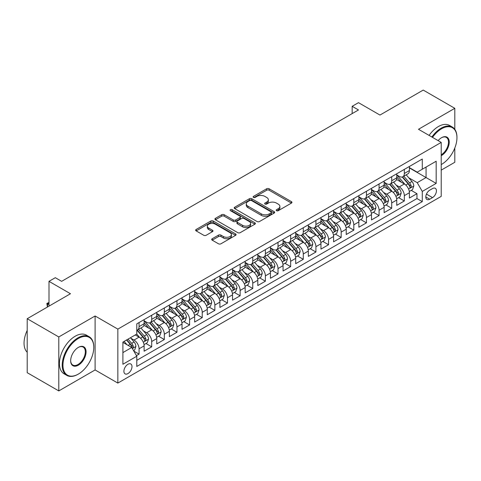 <?xml version="1.0" encoding="UTF-8"?>
<svg xmlns="http://www.w3.org/2000/svg" width="481" height="481" viewBox="0 0 481 481"><rect width="100%" height="100%" fill="white"/><g stroke="black" fill="none" stroke-linecap="round" stroke-linejoin="round"><path stroke-width="0.72" d="M276.539 210.69A1.227 0.709 0 0 0 278.271 210.69L291.444 203.084A1.756 1.01 0 0 0 291.961 202.369A1.756 1.01 0 0 0 291.444 201.653L269.126 188.768A1.756 1.01 0 0 0 266.648 188.768L253.475 196.374A1.227 0.709 0 0 0 253.114 196.873A1.227 0.709 0 0 0 253.475 197.378A1.227 0.709 0 0 0 255.213 197.378L256.914 196.392A5.61 3.241 0 0 1 264.851 196.392L266.708 197.469A5.61 3.241 0 0 1 268.356 199.759A5.61 3.241 0 0 1 266.708 202.05L265.007 203.03A1.227 0.709 0 0 0 264.646 203.535A1.227 0.709 0 0 0 265.007 204.034A1.227 0.709 0 0 0 266.739 204.034L268.446 203.048A5.61 3.241 0 0 1 276.383 203.048L278.24 204.124A5.61 3.241 0 0 1 279.888 206.415A5.61 3.241 0 0 1 278.24 208.706L276.539 209.692A1.227 0.709 0 0 0 276.178 210.191A1.227 0.709 0 0 0 276.539 210.69L276.539 209.692M127.946 373.599A5.718 3.301 120 0 0 131.686 368.56A5.718 3.301 120 0 0 130.808 363.979A5.718 3.301 120 0 0 127.946 364.261A5.718 3.301 120 0 0 124.212 369.3A5.718 3.301 120 0 0 125.09 373.881A5.718 3.301 120 0 0 127.946 373.599M212.217 238.738A1.756 1.01 0 0 0 211.7 239.454A1.756 1.01 0 0 0 212.217 240.169L218.476 243.783A1.756 1.01 0 0 0 220.959 243.783L235.588 235.335A1.756 1.01 0 0 0 236.105 234.62A1.756 1.01 0 0 0 235.588 233.904L213.269 221.019A1.756 1.01 0 0 0 210.792 221.019L196.158 229.467A1.756 1.01 0 0 0 195.647 230.183A1.756 1.01 0 0 0 196.158 230.898L203.722 235.263A1.756 1.01 0 0 0 206.205 235.263L212.464 231.65A1.756 1.01 0 0 0 212.975 230.934A1.756 1.01 0 0 0 212.464 230.219L208.712 228.054A4.69 2.706 0 0 1 207.341 226.136A4.69 2.706 0 0 1 210.233 223.635A4.69 2.706 0 0 1 215.35 224.224L230.038 232.708A4.69 2.706 0 0 1 231.415 234.62A4.69 2.706 0 0 1 228.517 237.121A4.69 2.706 0 0 1 223.406 236.538L220.959 235.119A1.756 1.01 0 0 0 218.476 235.119L212.217 238.738L212.217 240.169M454.804 129.329L454.804 108.315L423.22 90.079L379.96 115.061L358.483 102.663L352.17 106.307L358.483 109.957L61.628 281.343L55.315 277.693L48.996 281.343L48.996 306.138M58.79 336.953L58.79 390.921L95.106 369.949L95.106 315.981L58.79 336.953L27.207 318.717L70.473 293.741L48.996 281.343M95.106 315.981L117.845 329.112L441.221 142.406L441.221 196.38L117.845 383.08L117.845 329.112M454.804 108.315L418.488 129.281L441.221 142.406M257.04 221.519A1.756 1.01 0 0 0 259.518 221.519L274.152 213.071A1.756 1.01 0 0 0 274.663 212.355A1.756 1.01 0 0 0 274.152 211.64L251.834 198.755A1.756 1.01 0 0 0 249.35 198.755L234.722 207.203A1.756 1.01 0 0 0 234.205 207.918A1.756 1.01 0 0 0 234.722 208.634L257.04 221.519M230.934 210.955A1.227 0.709 0 0 1 232.179 211.129L232.179 209.674L254.87 222.775A1.756 1.01 0 0 1 255.381 223.491A1.756 1.01 0 0 1 254.87 224.206L240.235 232.654A1.756 1.01 0 0 1 237.758 232.654L215.44 219.763L215.44 218.332A1.756 1.01 0 0 0 214.929 219.047A1.756 1.01 0 0 0 215.44 219.763M215.44 218.332L221.699 214.718A1.756 1.01 0 0 1 224.182 214.718L233.231 219.943A1.756 1.01 0 0 0 235.714 219.943L239.869 217.544A1.756 1.01 0 0 0 240.38 216.829A1.756 1.01 0 0 0 239.869 216.113L230.441 210.672A1.227 0.709 0 0 1 230.08 210.173A1.227 0.709 0 0 1 230.844 209.518A1.227 0.709 0 0 1 232.179 209.674M58.79 390.921L27.207 372.685L27.207 318.717M441.221 170.124L454.804 162.283L454.804 148.004M136.442 355.639L139.063 354.124L133.82 351.1M130.838 338.221L134.013 340.049A7.143 4.125 60 0 1 139.063 348.803L144.12 345.887L144.12 351.208L151.695 346.831L145.947 343.512M143.47 330.928L146.645 332.756A7.143 4.125 60 0 1 151.695 341.51L156.752 338.594L156.752 343.915L164.328 339.538L158.58 336.219M156.103 323.635L159.277 325.463A7.143 4.125 60 0 1 164.328 334.217L169.384 331.301L169.384 336.622L176.96 332.245L171.212 328.926M168.735 316.342L171.909 318.169A7.143 4.125 60 0 1 176.96 326.924L182.016 324.008L182.016 329.329L189.592 324.952L183.844 321.633M181.367 309.049L184.542 310.876A7.143 4.125 60 0 1 189.592 319.631L194.649 316.714L194.649 322.036L202.224 317.658L196.476 314.34M193.999 301.755L197.174 303.583A7.143 4.125 60 0 1 202.224 312.337L207.275 309.421L207.275 314.742L214.857 310.365L209.109 307.046M206.632 294.462L209.806 296.29A7.143 4.125 60 0 1 214.857 305.044L219.907 302.128L219.907 307.449L227.489 303.072L221.741 299.753M219.264 287.169L222.438 288.997A7.143 4.125 60 0 1 227.489 297.751L232.539 294.835L232.539 300.156L240.121 295.779L234.373 292.466M231.896 279.876L235.071 281.704A7.143 4.125 60 0 1 240.121 290.458L245.172 287.542L245.172 292.863L252.753 288.486L247.006 285.173M244.528 272.583L247.703 274.41A7.143 4.125 60 0 1 252.753 283.165L257.804 280.249L257.804 285.57L265.386 281.193L259.638 277.88M257.161 265.29L260.335 267.117A7.143 4.125 60 0 1 265.386 275.872L270.436 272.955L270.436 278.277L278.018 273.899L272.27 270.587M269.793 257.996L272.961 259.824A7.143 4.125 60 0 1 278.018 268.578L283.068 265.662L283.068 270.983L290.65 266.612L284.902 263.293M282.425 250.703L285.594 252.531A7.143 4.125 60 0 1 290.65 261.285L295.701 258.369L295.701 263.69L303.283 259.319L297.535 256M295.057 243.41L298.226 245.238A7.143 4.125 60 0 1 303.283 253.992L308.333 251.076L308.333 256.397L315.915 252.026L310.167 248.707M307.69 236.117L310.858 237.945A7.143 4.125 60 0 1 315.915 246.699L320.965 243.783L320.965 249.104L328.547 244.733L322.799 241.414M320.322 228.824L323.491 230.652A7.143 4.125 60 0 1 328.547 239.406L333.598 236.49L333.598 241.811L341.179 237.44L335.431 234.121M332.954 221.531L336.123 223.364A7.143 4.125 60 0 1 341.179 232.113L346.23 229.196L346.23 234.518L353.812 230.146L348.064 226.828M345.586 214.237L348.755 216.071A7.143 4.125 60 0 1 353.812 224.819L358.862 221.903L358.862 227.224L366.444 222.853L360.696 219.534M358.219 206.944L361.387 208.778A7.143 4.125 60 0 1 366.444 217.526L371.494 214.61L371.494 219.931L379.076 215.56L373.328 212.241M370.851 199.651L374.02 201.485A7.143 4.125 60 0 1 379.076 210.233L384.127 207.317L384.127 212.638L391.708 208.267L385.96 204.948M383.483 192.358L386.652 194.192A7.143 4.125 60 0 1 391.708 202.94L396.759 200.024L396.759 205.345L404.335 200.974L404.335 195.647A7.143 4.125 -120 0 0 399.284 186.899L396.116 185.065M398.593 197.655L404.335 200.974M144.12 345.887A7.143 4.125 -120 0 0 139.063 337.133L135.275 334.944M156.752 338.594A7.143 4.125 -120 0 0 151.695 329.84L143.885 325.33M169.384 331.301A7.143 4.125 -120 0 0 164.328 322.547L156.517 318.037M182.016 324.008A7.143 4.125 -120 0 0 176.96 315.253L169.15 310.744M194.649 316.714A7.143 4.125 -120 0 0 189.592 307.96L181.782 303.451M207.275 309.421A7.143 4.125 -120 0 0 202.224 300.667L194.414 296.158M219.907 302.128A7.143 4.125 -120 0 0 214.857 293.374L207.046 288.865M232.539 294.835A7.143 4.125 -120 0 0 227.489 286.081L219.679 281.571M245.172 287.542A7.143 4.125 -120 0 0 240.121 278.788L232.311 274.278M257.804 280.249A7.143 4.125 -120 0 0 252.753 271.494L244.943 266.985M270.436 272.955A7.143 4.125 -120 0 0 265.386 264.201L257.575 259.692M283.068 265.662A7.143 4.125 -120 0 0 278.018 256.908L270.208 252.399M295.701 258.369A7.143 4.125 -120 0 0 290.65 249.615L282.84 245.106M308.333 251.076A7.143 4.125 -120 0 0 303.283 242.322L295.466 237.812M320.965 243.783A7.143 4.125 -120 0 0 315.915 235.029L308.099 230.519M333.598 236.49A7.143 4.125 -120 0 0 328.547 227.735L320.731 223.226M346.23 229.196A7.143 4.125 -120 0 0 341.179 220.442L333.363 215.933M358.862 221.903A7.143 4.125 -120 0 0 353.812 213.149L345.995 208.64M371.494 214.61A7.143 4.125 -120 0 0 366.444 205.856L358.628 201.347M384.127 207.317A7.143 4.125 -120 0 0 379.076 198.563L371.26 194.053M396.759 200.024A7.143 4.125 -120 0 0 391.708 191.27L383.892 186.76M432.509 188.576L429.725 190.175A5.538 3.199 120 0 0 426.112 195.058A5.538 3.199 120 0 0 426.96 199.495A5.538 3.199 120 0 0 429.725 199.224L432.509 197.619A5.538 3.199 120 0 0 436.123 192.737A5.538 3.199 120 0 0 435.275 188.299A5.538 3.199 120 0 0 432.509 188.576M122.895 352.597L131.74 347.486L136.79 356.241L136.79 366.45L422.276 201.629L422.276 191.42L417.219 182.666L408.748 177.772M136.79 356.241L122.895 364.261L122.895 342.093L136.79 334.073L136.79 323.857L422.276 159.037L422.276 169.246L436.171 161.225L436.171 183.393L422.276 191.42M144.12 320.797L146.645 322.252A7.143 4.125 60 0 0 150.216 322.607L155.267 319.691A7.143 4.125 -120 0 0 156.752 316.42L156.752 312.337M156.752 313.504L159.277 314.965A7.143 4.125 60 0 0 162.849 315.314L167.899 312.397A7.143 4.125 -120 0 0 169.384 309.127L169.384 305.044M169.384 306.211L171.909 307.672A7.143 4.125 60 0 0 175.481 308.02L180.531 305.104A7.143 4.125 -120 0 0 182.016 301.834L182.016 297.751M182.016 298.917L184.542 300.378A7.143 4.125 60 0 0 188.113 300.727L193.164 297.811A7.143 4.125 -120 0 0 194.649 294.54L194.649 290.458M194.649 291.624L197.174 293.085A7.143 4.125 60 0 0 200.745 293.434L205.796 290.518A7.143 4.125 -120 0 0 207.275 287.247L207.275 283.165M207.275 284.331L209.806 285.792A7.143 4.125 60 0 0 213.378 286.141L218.428 283.225A7.143 4.125 -120 0 0 219.907 279.954L219.907 275.872M219.907 277.038L222.438 278.499A7.143 4.125 60 0 0 226.01 278.848L231.06 275.932A7.143 4.125 -120 0 0 232.539 272.661L232.539 268.578M232.539 269.745L235.071 271.206A7.143 4.125 60 0 0 238.642 271.555L243.693 268.638A7.143 4.125 -120 0 0 245.172 265.368L245.172 261.285M245.172 262.452L247.703 263.913A7.143 4.125 60 0 0 251.274 264.267L256.325 261.345A7.143 4.125 -120 0 0 257.804 258.075L257.804 253.992M257.804 255.158L260.335 256.62A7.143 4.125 60 0 0 263.907 256.974L268.957 254.052A7.143 4.125 -120 0 0 270.436 250.781L270.436 246.699M270.436 247.865L272.961 249.326A7.143 4.125 60 0 0 276.539 249.681L281.589 246.759A7.143 4.125 -120 0 0 283.068 243.488L283.068 239.406M283.068 240.572L285.594 242.033A7.143 4.125 60 0 0 289.171 242.388L294.222 239.466A7.143 4.125 -120 0 0 295.701 236.195L295.701 232.113M295.701 233.279L298.226 234.74A7.143 4.125 60 0 0 301.803 235.095L306.854 232.173A7.143 4.125 -120 0 0 308.333 228.902L308.333 224.819M308.333 225.986L310.858 227.447A7.143 4.125 60 0 0 314.436 227.802L319.486 224.88A7.143 4.125 -120 0 0 320.965 221.609L320.965 217.526M320.965 218.693L323.491 220.154A7.143 4.125 60 0 0 327.068 220.508L332.118 217.586A7.143 4.125 -120 0 0 333.598 214.316L333.598 210.233M333.598 211.399L336.123 212.861A7.143 4.125 60 0 0 339.7 213.215L344.751 210.293A7.143 4.125 -120 0 0 346.23 207.022L346.23 202.94M346.23 204.106L348.755 205.567A7.143 4.125 60 0 0 352.326 205.922L357.383 203A7.143 4.125 -120 0 0 358.862 199.729L358.862 195.647M358.862 196.813L361.387 198.274A7.143 4.125 60 0 0 364.959 198.629L370.015 195.713A7.143 4.125 -120 0 0 371.494 192.436L371.494 188.354M371.494 189.52L374.02 190.981A7.143 4.125 60 0 0 377.591 191.336L382.648 188.42A7.143 4.125 -120 0 0 384.127 185.143L384.127 181.06M384.127 182.227L386.652 183.688A7.143 4.125 60 0 0 390.223 184.043L395.28 181.127A7.143 4.125 -120 0 0 396.759 177.85L396.759 173.767M136.79 360.323L416.967 198.563L416.967 193.681L409.391 198.052L409.391 192.731A7.143 4.125 -120 0 0 404.335 183.976L396.524 179.467M396.759 174.934L399.284 176.395A7.143 4.125 -120 0 0 402.856 176.749A7.143 4.125 -120 0 0 404.335 173.479L404.335 169.39M402.856 176.749L407.912 173.833A7.143 4.125 -120 0 0 409.391 170.557L409.391 166.474M139.063 322.547L139.063 326.629A7.143 4.125 60 0 1 137.584 329.9A7.143 4.125 60 0 1 136.79 330.188M137.584 329.9L142.641 326.984A7.143 4.125 -120 0 0 144.12 323.713L144.12 319.631M151.695 315.253L151.695 319.336A7.143 4.125 60 0 1 150.216 322.607M164.328 307.96L164.328 312.043A7.143 4.125 60 0 1 162.849 315.314M176.96 300.667L176.96 304.75A7.143 4.125 60 0 1 175.481 308.02M189.592 293.374L189.592 297.456A7.143 4.125 60 0 1 188.113 300.727M202.224 286.081L202.224 290.163A7.143 4.125 60 0 1 200.745 293.434M214.857 278.788L214.857 282.87A7.143 4.125 60 0 1 213.378 286.141M227.489 271.494L227.489 275.577A7.143 4.125 60 0 1 226.01 278.848M240.121 264.201L240.121 268.284A7.143 4.125 60 0 1 238.642 271.555M252.753 256.908L252.753 260.991A7.143 4.125 60 0 1 251.274 264.267M265.386 249.615L265.386 253.697A7.143 4.125 60 0 1 263.907 256.974M278.018 242.322L278.018 246.404A7.143 4.125 60 0 1 276.539 249.681M290.65 235.029L290.65 239.117A7.143 4.125 60 0 1 289.171 242.388M303.283 227.735L303.283 231.824A7.143 4.125 60 0 1 301.803 235.095M315.915 220.442L315.915 224.531A7.143 4.125 60 0 1 314.436 227.802M328.547 213.149L328.547 217.238A7.143 4.125 60 0 1 327.068 220.508M341.179 205.856L341.179 209.944A7.143 4.125 60 0 1 339.7 213.215M353.812 198.563L353.812 202.651A7.143 4.125 60 0 1 352.326 205.922M366.444 191.27L366.444 195.358A7.143 4.125 60 0 1 364.959 198.629M379.076 183.976L379.076 188.065A7.143 4.125 60 0 1 377.591 191.336M391.708 176.683L391.708 180.772A7.143 4.125 60 0 1 390.223 184.043M391.708 202.94L391.708 208.267M379.076 210.233L379.076 215.56M366.444 217.526L366.444 222.853M353.812 224.819L353.812 230.146M341.179 232.113L341.179 237.44M328.547 239.406L328.547 244.733M315.915 246.699L315.915 252.026M303.283 253.992L303.283 259.319M290.65 261.285L290.65 266.612M278.018 268.578L278.018 273.899M265.386 275.872L265.386 281.193M252.753 283.165L252.753 288.486M240.121 290.458L240.121 295.779M227.489 297.751L227.489 303.072M214.857 305.044L214.857 310.365M202.224 312.337L202.224 317.658M189.592 319.631L189.592 324.952M176.96 326.924L176.96 332.245M164.328 334.217L164.328 339.538M151.695 341.51L151.695 346.831M139.063 348.803L139.063 354.124M131.74 347.486L122.895 342.382M417.219 182.666L426.064 177.561L426.064 167.057L436.171 161.225M409.391 167.935L436.171 183.393M409.391 167.641L417.219 172.162L422.276 169.246M95.106 369.949L117.845 383.08M352.17 106.307L352.17 113.6M411.225 190.362L416.967 193.681M416.967 198.563L422.276 201.629M277.026 210.864L278.24 210.167A5.61 3.241 0 0 0 279.888 207.876L279.888 206.415M268.356 199.759L268.356 201.214A5.61 3.241 0 0 1 266.708 203.505L265.494 204.209M291.426 203.102L269.126 190.229A1.756 1.01 0 0 0 266.648 190.229L253.962 197.553M274.152 211.64L274.152 213.071L251.834 200.216A1.756 1.01 0 0 0 249.35 200.216L234.746 208.646M271.05 212.861A1.227 0.709 0 0 0 271.41 212.355A1.227 0.709 0 0 0 271.05 211.856L251.461 200.547A1.227 0.709 0 0 0 249.723 200.547L247.925 201.581A5.61 3.241 0 0 0 246.284 203.872A5.61 3.241 0 0 0 247.925 206.163L261.315 213.895A5.61 3.241 0 0 0 269.252 213.895L271.05 212.861L271.05 214.316A1.227 0.709 0 0 0 271.41 213.817L271.41 212.355M246.284 203.872L246.284 205.333A5.61 3.241 0 0 0 247.925 207.624L247.925 206.163M271.05 214.316L269.252 215.356A5.61 3.241 0 0 1 261.315 215.356L247.925 207.624M215.464 219.781L221.699 216.179L221.699 214.718M240.38 216.829L240.38 218.29A1.756 1.01 0 0 1 239.869 219.005L235.714 221.404A1.756 1.01 0 0 1 233.231 221.404L224.182 216.179A1.756 1.01 0 0 0 221.699 216.179M232.179 211.129L254.846 224.218M242.622 225.367A4.69 2.706 0 0 0 247.739 225.956A4.69 2.706 0 0 0 250.631 223.455A4.69 2.706 0 0 0 249.26 221.537L244.083 218.548A1.756 1.01 0 0 0 241.6 218.548L237.446 220.947A1.756 1.01 0 0 0 236.935 221.663A1.756 1.01 0 0 0 237.446 222.378L242.622 225.367L242.622 226.828A4.69 2.706 0 0 0 247.739 227.411A4.69 2.706 0 0 0 250.631 224.91L250.631 223.455M236.935 221.663L236.935 223.124A1.756 1.01 0 0 0 237.446 223.839L237.446 222.378M242.622 226.828L237.446 223.839M231.415 234.62L231.415 236.081A4.69 2.706 0 0 1 228.517 238.582A4.69 2.706 0 0 1 223.406 237.993L220.959 236.58A1.756 1.01 0 0 0 218.476 236.58L212.241 240.181M207.341 226.136L207.341 227.597A4.69 2.706 0 0 0 208.712 229.509L208.712 228.054M212.464 230.219L212.464 231.65L208.712 229.509M235.564 235.347L213.269 222.475A1.756 1.01 0 0 0 210.792 222.475L196.182 230.91M409.283 191.48L412.548 189.592L413.81 185.949A4.732 2.736 -120 0 0 411.97 181.505L406.198 174.819M405.038 184.439L398.196 176.515A13.666 7.888 -120 0 0 396.759 175.012M401.286 182.215L397.456 177.784A11.346 6.548 -120 0 0 396.759 177.02M402.212 177.002L408.05 183.766A4.732 2.736 60 0 1 409.74 187.025L410.083 187.584L410.726 187.494L411.255 186.147A4.732 2.736 -120 0 0 409.565 182.888L403.793 176.208M402.555 176.894L408.832 184.157A2.411 1.395 60 0 1 409.439 185.101L411.255 186.147M441.221 164.574A21.795 12.584 120 0 0 441.54 164.4L441.54 164.4A21.795 12.584 120 0 0 456.95 137.704A21.795 12.584 120 0 0 441.54 128.806A21.795 12.584 120 0 0 432.515 137.38M441.54 164.4L441.221 164.58L441.54 164.4M431.866 137.007A22.33 12.891 -60 0 1 441.161 128.15A22.33 12.891 -60 0 1 452.326 127.044A22.33 12.891 -60 0 1 456.95 137.265A22.33 12.891 -60 0 1 456.95 137.488M438.113 140.614A10.895 6.289 -60 0 1 441.54 137.704A10.895 6.289 -60 0 1 449.242 142.154A10.895 6.289 -60 0 1 441.54 155.501A10.895 6.289 -60 0 1 441.221 155.676M429.088 135.401A22.33 12.891 -60 0 1 438.383 126.545A22.33 12.891 -60 0 1 449.549 125.439L452.326 127.044M441.221 154.804A10.36 5.982 120 0 0 447.943 145.671A10.36 5.982 120 0 0 446.338 137.41A10.36 5.982 120 0 0 441.348 137.819M77.988 374.29L78.367 374.074A21.795 12.584 120 0 0 93.777 347.378A21.795 12.584 120 0 0 78.367 338.48A21.795 12.584 120 0 0 62.957 365.175A21.795 12.584 120 0 0 78.367 374.074L77.988 374.29A22.33 12.891 -60 0 1 66.823 375.396A22.33 12.891 -60 0 1 63.402 357.503A22.33 12.891 -60 0 1 77.988 337.824A22.33 12.891 -60 0 1 89.153 336.718A22.33 12.891 -60 0 1 93.777 346.939A22.33 12.891 -60 0 1 93.777 347.162M78.367 365.175A10.895 6.289 -60 0 1 70.665 360.726A10.895 6.289 -60 0 1 78.367 347.378L78.367 347.378A10.895 6.289 -60 0 1 86.075 351.827A10.895 6.289 -60 0 1 78.367 365.175M70.665 360.503A10.36 5.982 120 0 0 72.805 365.031A10.36 5.982 120 0 0 77.988 364.52A10.36 5.982 120 0 0 84.758 355.387A10.36 5.982 120 0 0 83.171 347.084A10.36 5.982 120 0 0 78.175 347.492M66.823 375.396L64.045 373.791A22.33 12.891 -60 0 1 60.624 355.898A22.33 12.891 -60 0 1 75.21 336.219A22.33 12.891 -60 0 1 86.376 335.113L89.153 336.718M27.207 352.266A22.33 12.891 -60 0 1 27.207 330.387M396.651 198.773L399.915 196.885L401.178 193.242A4.732 2.736 -120 0 0 399.338 188.799L393.566 182.113M392.406 191.733L385.564 183.808A13.666 7.888 -120 0 0 384.127 182.305M388.654 189.508L384.824 185.077A11.346 6.548 -120 0 0 384.127 184.313M389.58 184.295L395.418 191.059A4.732 2.736 60 0 1 397.108 194.318L397.45 194.877L398.094 194.787L398.623 193.44A4.732 2.736 -120 0 0 396.933 190.181L391.161 183.501M389.923 184.187L396.2 191.45A2.411 1.395 60 0 1 396.807 192.394L398.623 193.44M384.018 206.066L387.283 204.178L388.546 200.535A4.732 2.736 -120 0 0 386.706 196.092L380.934 189.406M379.774 199.026L372.931 191.101A13.666 7.888 -120 0 0 371.494 189.598M376.022 196.801L372.192 192.37A11.346 6.548 -120 0 0 371.494 191.606M376.948 191.588L382.786 198.352A4.732 2.736 60 0 1 384.475 201.611L384.818 202.17L385.461 202.08L385.99 200.733A4.732 2.736 -120 0 0 384.301 197.475L378.529 190.795M377.29 191.48L383.567 198.743A2.411 1.395 60 0 1 384.175 199.687L385.99 200.733M371.386 213.36L374.651 211.472L375.914 207.828A4.732 2.736 -120 0 0 374.074 203.385L368.302 196.699M367.141 206.319L360.299 198.394A13.666 7.888 -120 0 0 358.862 196.891M363.389 204.094L359.56 199.663A11.346 6.548 -120 0 0 358.862 198.9M364.315 198.881L370.154 205.646A4.732 2.736 60 0 1 371.843 208.904L372.186 209.463L372.829 209.373L373.358 208.026A4.732 2.736 -120 0 0 371.669 204.768L365.903 198.088M364.658 198.773L370.935 206.036A2.411 1.395 60 0 1 371.542 206.98L373.358 208.026M358.754 220.653L362.019 218.765L363.281 215.121A4.732 2.736 -120 0 0 361.441 210.678L355.669 203.992M354.509 213.612L347.667 205.688A13.666 7.888 -120 0 0 346.23 204.184M350.757 211.387L346.927 206.956A11.346 6.548 -120 0 0 346.23 206.193M351.683 206.175L357.521 212.939A4.732 2.736 60 0 1 359.211 216.197L359.554 216.757L360.197 216.666L360.726 215.32A4.732 2.736 -120 0 0 359.036 212.061L353.27 205.381M352.032 206.066L358.303 213.33A2.411 1.395 60 0 1 358.91 214.273L360.726 215.32M346.122 227.946L349.386 226.058L350.649 222.414A4.732 2.736 -120 0 0 348.809 217.965L343.037 211.285M341.877 220.905L335.035 212.981A13.666 7.888 -120 0 0 333.598 211.478M338.125 218.681L334.295 214.249A11.346 6.548 -120 0 0 333.598 213.486M339.051 213.468L344.889 220.232A4.732 2.736 60 0 1 346.579 223.491L346.921 224.05L347.565 223.96L348.094 222.613A4.732 2.736 -120 0 0 346.41 219.354L340.638 212.674M339.4 213.36L345.671 220.623A2.411 1.395 60 0 1 346.278 221.567L348.094 222.613M333.489 235.239L336.754 233.351L338.017 229.708A4.732 2.736 -120 0 0 336.177 225.258L330.405 218.578M329.244 228.198L322.402 220.274A13.666 7.888 -120 0 0 320.965 218.771M325.493 225.974L321.663 221.543A11.346 6.548 -120 0 0 320.965 220.779M326.419 220.761L332.257 227.519A4.732 2.736 60 0 1 333.946 230.784L334.289 231.343L334.932 231.253L335.461 229.906A4.732 2.736 -120 0 0 333.778 226.647L328.006 219.967M326.767 220.653L333.038 227.916A2.411 1.395 60 0 1 333.646 228.86L335.461 229.906M320.857 242.532L324.122 240.644L325.384 237.001A4.732 2.736 -120 0 0 323.545 232.551L317.773 225.872M316.618 235.492L309.77 227.567A13.666 7.888 -120 0 0 308.333 226.064M312.86 233.267L309.03 228.836A11.346 6.548 -120 0 0 308.333 228.072M313.792 228.054L319.625 234.812A4.732 2.736 60 0 1 321.314 238.077L321.657 238.636L322.3 238.546L322.829 237.199A4.732 2.736 -120 0 0 321.146 233.94L315.374 227.26M314.135 227.946L320.406 235.209A2.411 1.395 60 0 1 321.013 236.153L322.829 237.199M308.231 249.825L311.49 247.937L312.752 244.294A4.732 2.736 -120 0 0 310.912 239.845L305.14 233.165M303.986 242.785L297.138 234.86A13.666 7.888 -120 0 0 295.701 233.357M300.228 240.56L296.398 236.129A11.346 6.548 -120 0 0 295.701 235.365M301.16 235.347L306.998 242.105A4.732 2.736 60 0 1 308.682 245.37L309.03 245.929L309.668 245.839L310.197 244.492A4.732 2.736 -120 0 0 308.513 241.234L302.741 234.548M301.503 235.239L307.774 242.502A2.411 1.395 60 0 1 308.381 243.446L310.197 244.492M295.599 257.119L298.857 255.231L300.12 251.587A4.732 2.736 -120 0 0 298.28 247.138L292.508 240.458M291.354 250.078L284.505 242.153A13.666 7.888 -120 0 0 283.068 240.65M287.596 247.853L283.766 243.422A11.346 6.548 -120 0 0 283.068 242.658M288.528 242.64L294.366 249.398A4.732 2.736 60 0 1 296.049 252.663L296.398 253.222L297.036 253.132L297.565 251.785A4.732 2.736 -120 0 0 295.881 248.527L290.109 241.841M288.871 242.532L295.142 249.795A2.411 1.395 60 0 1 295.749 250.739L297.565 251.785M282.966 264.412L286.225 262.524L287.488 258.88A4.732 2.736 -120 0 0 285.648 254.431L279.876 247.751M278.721 257.371L271.873 249.447A13.666 7.888 -120 0 0 270.436 247.943M274.964 255.146L271.14 250.715A11.346 6.548 -120 0 0 270.436 249.952M275.896 249.934L281.734 256.692A4.732 2.736 60 0 1 283.417 259.956L283.766 260.516L284.403 260.425L284.932 259.079A4.732 2.736 -120 0 0 283.249 255.82L277.477 249.134M276.238 249.825L282.509 257.088A2.411 1.395 60 0 1 283.117 258.032L284.932 259.079M270.334 271.705L273.599 269.817L274.861 266.173A4.732 2.736 -120 0 0 273.016 261.724L267.244 255.044M266.089 264.664L259.241 256.74A13.666 7.888 -120 0 0 257.804 255.237M262.331 262.44L258.507 258.008A11.346 6.548 -120 0 0 257.804 257.245M263.263 257.227L269.101 263.985A4.732 2.736 60 0 1 270.785 267.25L271.134 267.809L271.771 267.719L272.3 266.372A4.732 2.736 -120 0 0 270.617 263.113L264.845 256.427M263.606 257.119L269.877 264.382A2.411 1.395 60 0 1 270.484 265.326L272.3 266.372M257.702 278.998L260.967 277.11L262.229 273.467A4.732 2.736 -120 0 0 260.383 269.017L254.611 262.337M253.457 271.957L246.609 264.033A13.666 7.888 -120 0 0 245.172 262.53M249.699 269.733L245.875 265.302A11.346 6.548 -120 0 0 245.172 264.538M250.631 264.52L256.469 271.278A4.732 2.736 60 0 1 258.153 274.543L258.501 275.102L259.139 275.012L259.668 273.665A4.732 2.736 -120 0 0 257.984 270.406L252.212 263.72M250.974 264.412L257.245 271.675A2.411 1.395 60 0 1 257.852 272.619L259.668 273.665M245.07 286.291L248.334 284.403L249.597 280.76A4.732 2.736 -120 0 0 247.751 276.31L241.979 269.631M240.825 279.251L233.976 271.326A13.666 7.888 -120 0 0 232.539 269.823M237.067 277.026L233.243 272.595A11.346 6.548 -120 0 0 232.539 271.831M237.999 271.813L243.837 278.571A4.732 2.736 60 0 1 245.52 281.836L245.869 282.395L246.506 282.305L247.042 280.958A4.732 2.736 -120 0 0 245.352 277.699L239.58 271.013M238.342 271.705L244.613 278.968A2.411 1.395 60 0 1 245.22 279.912L247.042 280.958M232.437 293.584L235.702 291.696L236.965 288.053A4.732 2.736 -120 0 0 235.119 283.604L229.347 276.924M228.192 286.544L221.344 278.619A13.666 7.888 -120 0 0 219.907 277.116M224.435 284.319L220.611 279.888A11.346 6.548 -120 0 0 219.907 279.124M225.367 279.106L231.205 285.864A4.732 2.736 60 0 1 232.888 289.129L233.237 289.688L233.874 289.598L234.409 288.251A4.732 2.736 -120 0 0 232.72 284.992L226.948 278.307M225.709 278.998L231.98 286.261A2.411 1.395 60 0 1 232.588 287.205L234.409 288.251M219.805 300.878L223.07 298.99L224.332 295.346A4.732 2.736 -120 0 0 222.487 290.897L216.715 284.217M215.56 293.837L208.712 285.912A13.666 7.888 -120 0 0 207.275 284.409M211.802 291.612L207.978 287.181A11.346 6.548 -120 0 0 207.275 286.417M212.734 286.399L218.572 293.157A4.732 2.736 60 0 1 220.256 296.422L220.605 296.981L221.242 296.891L221.777 295.544A4.732 2.736 -120 0 0 220.088 292.286L214.316 285.6M213.077 286.291L219.348 293.554A2.411 1.395 60 0 1 219.955 294.498L221.777 295.544M207.173 308.171L210.437 306.283L211.7 302.639A4.732 2.736 -120 0 0 209.854 298.19L204.082 291.51M202.928 301.13L196.08 293.206A13.666 7.888 -120 0 0 194.649 291.702M199.176 298.905L195.346 294.474A11.346 6.548 -120 0 0 194.649 293.711M200.102 293.693L205.94 300.451A4.732 2.736 60 0 1 207.63 303.715L207.972 304.275L208.61 304.184L209.145 302.838A4.732 2.736 -120 0 0 207.455 299.579L201.683 292.893M200.445 293.584L206.716 300.847A2.411 1.395 60 0 1 207.323 301.791L209.145 302.838M194.54 315.464L197.805 313.576L199.068 309.932A4.732 2.736 -120 0 0 197.222 305.483L191.45 298.803M190.296 308.423L183.447 300.499A13.666 7.888 -120 0 0 182.016 298.996M186.544 306.199L182.714 301.767A11.346 6.548 -120 0 0 182.016 301.004M187.47 300.986L193.308 307.744A4.732 2.736 60 0 1 194.997 311.009L195.34 311.568L195.977 311.478L196.513 310.131A4.732 2.736 -120 0 0 194.823 306.872L189.051 300.186M187.812 300.878L194.083 308.141A2.411 1.395 60 0 1 194.691 309.085L196.513 310.131M181.908 322.757L185.173 320.869L186.436 317.226A4.732 2.736 -120 0 0 184.59 312.776L178.818 306.096M177.663 315.716L170.815 307.792A13.666 7.888 -120 0 0 169.384 306.289M173.912 313.492L170.082 309.061A11.346 6.548 -120 0 0 169.384 308.297M174.837 308.279L180.676 315.037A4.732 2.736 60 0 1 182.365 318.302L182.708 318.861L183.345 318.771L183.88 317.424A4.732 2.736 -120 0 0 182.191 314.165L176.419 307.479M175.18 308.171L181.451 315.434A2.411 1.395 60 0 1 182.058 316.378L183.88 317.424M169.276 330.044L172.541 328.162L173.803 324.513A4.732 2.736 -120 0 0 171.957 320.069L166.185 313.39M165.031 323.01L158.189 315.085A13.666 7.888 -120 0 0 156.752 313.582M161.279 320.785L157.449 316.354A11.346 6.548 -120 0 0 156.752 315.59M162.205 315.572L168.043 322.33A4.732 2.736 60 0 1 169.733 325.595L170.076 326.154L170.713 326.064L171.248 324.717A4.732 2.736 -120 0 0 169.559 321.458L163.787 314.772M162.548 315.464L168.819 322.727A2.411 1.395 60 0 1 169.426 323.671L171.248 324.717M156.644 337.337L159.908 335.455L161.171 331.806A4.732 2.736 -120 0 0 159.325 327.363L153.553 320.683M152.399 330.303L145.557 322.378A13.666 7.888 -120 0 0 144.12 320.875M148.647 328.078L144.817 323.647A11.346 6.548 -120 0 0 144.12 322.883M149.573 322.865L155.411 329.623A4.732 2.736 60 0 1 157.101 332.888L157.443 333.447L158.081 333.357L158.616 332.01A4.732 2.736 -120 0 0 156.926 328.751L151.154 322.066M149.916 322.757L156.187 330.02A2.411 1.395 60 0 1 156.794 330.964L158.616 332.01M144.011 344.63L147.276 342.749L148.539 339.099A4.732 2.736 -120 0 0 146.693 334.656L140.921 327.976M139.767 337.596L136.742 334.097M136.015 335.371L135.522 334.8M136.941 330.158L142.779 336.916A4.732 2.736 60 0 1 144.468 340.181L144.811 340.74L145.448 340.65L145.983 339.303A4.732 2.736 -120 0 0 144.294 336.045L138.522 329.359M137.283 330.05L143.554 337.313A2.411 1.395 60 0 1 144.168 338.251L145.983 339.303M133.568 350.661L134.644 350.042L135.907 346.392A4.732 2.736 -120 0 0 134.061 341.949L130.429 337.74M127.038 344.775L124.11 341.39M123.383 342.664L122.895 342.105M126.515 340.001L130.147 344.21A4.732 2.736 60 0 1 131.836 347.474L132.179 348.034L132.816 347.943L133.351 346.597A4.732 2.736 -120 0 0 131.662 343.338L128.03 339.129M126.804 339.833L130.922 344.606A2.411 1.395 60 0 1 131.535 345.544L133.351 346.597M48.996 303L47.547 303.842L48.996 304.677M47.427 307.046L46.849 303.439L48.996 302.471M46.849 303.439L47.547 303.842L47.547 306.974M134.013 340.049L139.063 337.133M146.645 332.756L151.695 329.84M159.277 325.463L164.328 322.547M171.909 318.169L176.96 315.253M184.542 310.876L189.592 307.96M197.174 303.583L202.224 300.667M209.806 296.29L214.857 293.374M222.438 288.997L227.489 286.081M235.071 281.704L240.121 278.788M247.703 274.41L252.753 271.494M260.335 267.117L265.386 264.201M272.961 259.824L278.018 256.908M285.594 252.531L290.65 249.615M298.226 245.238L303.283 242.322M310.858 237.945L315.915 235.029M323.491 230.652L328.547 227.735M336.123 223.364L341.179 220.442M348.755 216.071L353.812 213.149M361.387 208.778L366.444 205.856M374.02 201.485L379.076 198.563M386.652 194.192L391.708 191.27M399.284 186.899L404.335 183.976M404.335 173.479L409.391 170.557M139.063 326.629L144.12 323.713M151.695 319.336L156.752 316.42M164.328 312.043L169.384 309.127M176.96 304.75L182.016 301.834M189.592 297.456L194.649 294.54M202.224 290.163L207.275 287.247M214.857 282.87L219.907 279.954M227.489 275.577L232.539 272.661M240.121 268.284L245.172 265.368M252.753 260.991L257.804 258.075M265.386 253.697L270.436 250.781M278.018 246.404L283.068 243.488M290.65 239.117L295.701 236.195M303.283 231.824L308.333 228.902M315.915 224.531L320.965 221.609M328.547 217.238L333.598 214.316M341.179 209.944L346.23 207.022M353.812 202.651L358.862 199.729M366.444 195.358L371.494 192.436M379.076 188.065L384.127 185.143M391.708 180.772L396.759 177.85M404.335 195.647L409.391 192.731M426.449 194.12L432.509 197.619M425.811 196.963L429.725 199.224M278.24 210.167L278.24 208.706M265.007 204.034L265.007 203.03M266.708 203.505L266.708 202.05M253.475 197.378L253.475 196.374M266.648 190.229L266.648 188.768M269.126 190.229L269.126 188.768M291.444 203.084L291.444 201.653M234.722 208.634L234.722 207.203M249.35 200.216L249.35 198.755M251.834 200.216L251.834 198.755M261.315 215.356L261.315 213.895M269.252 215.356L269.252 213.895M224.182 216.179L224.182 214.718M233.231 221.404L233.231 219.943M235.714 221.404L235.714 219.943M239.869 219.005L239.869 217.544M254.87 224.206L254.87 222.775M218.476 236.58L218.476 235.119M220.959 236.58L220.959 235.119M223.406 237.993L223.406 236.538M196.158 230.898L196.158 229.467M210.792 222.475L210.792 221.019M213.269 222.475L213.269 221.019M235.588 235.335L235.588 233.904M408.561 189.051L413.78 186.039M398.196 176.515L398.845 176.142M409.565 182.888L411.97 181.505M405.796 185.065L408.05 183.766M395.929 196.344L401.148 193.332M385.564 183.808L386.213 183.435M396.933 190.181L399.338 188.799M393.163 192.358L395.418 191.059M383.297 203.637L388.516 200.625M372.931 191.101L373.581 190.729M384.301 197.475L386.706 196.092M380.531 199.651L382.786 198.352M370.665 210.931L375.883 207.918M360.299 198.394L360.948 198.022M371.669 204.768L374.074 203.385M367.899 206.944L370.154 205.646M358.032 218.224L363.251 215.211M347.667 205.688L348.316 205.315M359.036 212.061L361.441 210.678M355.267 214.237L357.521 212.939M345.4 225.517L350.619 222.505M335.035 212.981L335.684 212.608M346.41 219.354L348.809 217.965M342.634 221.531L344.889 220.232M332.768 232.81L337.987 229.798M322.402 220.274L323.052 219.901M333.778 226.647L336.177 225.258M330.002 228.824L332.257 227.519M320.136 240.103L325.354 237.091M309.77 227.567L310.419 227.194M321.146 233.94L323.545 232.551M317.37 236.117L319.625 234.812M307.503 247.396L312.722 244.384M297.138 234.86L297.787 234.487M308.513 241.234L310.912 239.845M304.738 243.41L306.998 242.105M294.871 254.689L300.09 251.677M284.505 242.153L285.155 241.781M295.881 248.527L298.28 247.138M292.105 250.703L294.366 249.398M282.239 261.983L287.458 258.97M271.873 249.447L272.523 249.074M283.249 255.82L285.648 254.431M279.473 257.996L281.734 256.692M269.613 269.276L274.825 266.264M259.241 256.74L259.89 256.361M270.617 263.113L273.016 261.724M266.841 265.29L269.101 263.985M256.98 276.569L262.193 273.557M246.609 264.033L247.258 263.654M257.984 270.406L260.383 269.017M254.208 272.583L256.469 271.278M244.348 283.862L249.561 280.85M233.976 271.326L234.632 270.947M245.352 277.699L247.751 276.31M241.576 279.876L243.837 278.571M231.716 291.155L236.929 288.143M221.344 278.619L222 278.24M232.72 284.992L235.119 283.604M228.944 287.169L231.205 285.864M219.083 298.448L224.302 295.436M208.712 285.912L209.367 285.534M220.088 292.286L222.487 290.897M216.312 294.462L218.572 293.157M206.451 305.742L211.67 302.729M196.08 293.206L196.735 292.827M207.455 299.579L209.854 298.19M203.679 301.755L205.94 300.451M193.819 313.035L199.038 310.023M183.447 300.499L184.103 300.12M194.823 306.872L197.222 305.483M191.047 309.049L193.308 307.744M181.187 320.328L186.406 317.316M170.815 307.792L171.47 307.413M182.191 314.165L184.59 312.776M178.415 316.342L180.676 315.037M168.554 327.621L173.773 324.609M158.189 315.085L158.838 314.706M169.559 321.458L171.957 320.069M165.783 323.635L168.043 322.33M155.922 334.914L161.141 331.902M145.557 322.378L146.206 321.999M156.926 328.751L159.325 327.363M153.15 330.928L155.411 329.623M143.29 342.207L148.509 339.195M144.294 336.045L146.693 334.656M140.518 338.221L142.779 336.916M132.341 348.527L135.876 346.488M131.662 343.338L134.061 341.949M128.102 345.388L130.147 344.21M456.95 137.704L456.95 137.265M93.777 347.378L93.777 346.939"/></g></svg>
